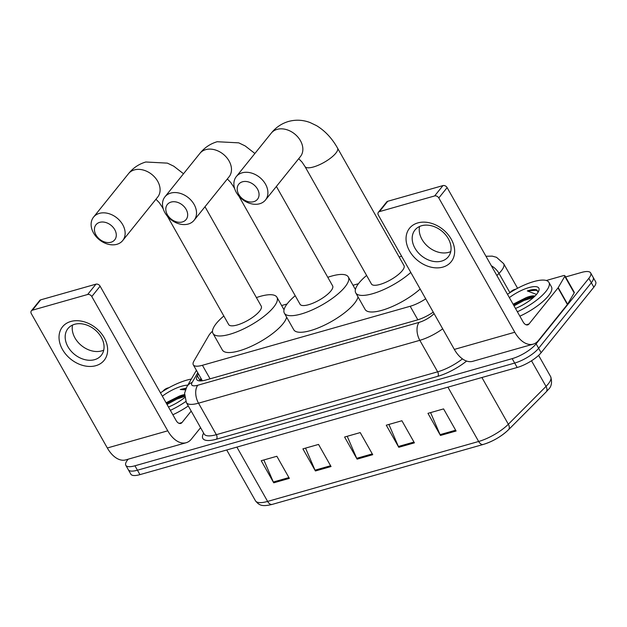 <?xml version="1.0" encoding="UTF-8"?>
<svg xmlns="http://www.w3.org/2000/svg" width="627" height="627" viewBox="0 0 627 627"><rect width="100%" height="100%" fill="white"/><g stroke="black" fill="none" stroke-linecap="round" stroke-linejoin="round"><path stroke-width="0.94" d="M212.498 331.181A20.04 6.223 -29.5 0 0 208.744 335.61L193.9 361.113A20.04 6.223 -29.5 0 0 193.296 364.812A20.04 6.223 -29.5 0 0 202.419 365.29L410.183 306.274A20.04 6.223 -29.5 0 0 425.702 298.797M358.448 283.725L353.009 285.269M287.064 304.001L281.625 305.545M565.585 276.962L581.527 272.431A20.04 6.223 150.5 0 1 590.65 272.91A20.04 6.223 150.5 0 1 588.839 278.341L536.132 343.855A20.04 6.223 150.5 0 1 512.181 358.644L134.938 465.79A20.04 6.223 150.5 0 1 125.823 465.312A20.04 6.223 150.5 0 1 127.634 459.889L128.198 459.183M590.65 272.91L595.65 281.75A20.04 6.223 150.5 0 1 593.84 287.182L541.132 352.695L538.632 348.275A20.04 6.223 150.5 0 1 514.681 363.064L137.438 470.211A20.04 6.223 150.5 0 1 128.323 469.733A20.04 6.223 150.5 0 0 137.438 470.211L514.681 363.064A20.04 6.223 150.5 0 0 538.632 348.275L591.339 282.761L538.632 348.275L536.132 343.855M593.15 277.33A20.04 6.223 150.5 0 1 591.339 282.761A20.04 6.223 150.5 0 0 593.15 277.33M198.453 373.927L197.34 375.839A20.04 6.223 -29.5 0 0 196.745 379.539A20.04 6.223 -29.5 0 0 205.86 380.017L417.167 319.997A20.04 6.223 -29.5 0 0 433.249 312.136M199.511 380.895A20.04 6.223 150.5 0 1 199.848 380.26L200.953 378.347M508.003 430.169A21.906 6.803 150.5 0 1 483.652 444.3M541.132 352.695A20.04 6.223 150.5 0 1 517.181 367.485L139.946 474.631A20.04 6.223 150.5 0 1 130.824 474.153L125.823 465.312M273.733 482.814L261.224 460.712L276.852 456.268L289.36 478.37L273.733 482.814A5.345 3.127 74.1 0 1 273.325 482.006L288.914 477.578M398.78 447.294L386.271 425.192L401.907 420.748L414.408 442.85L398.78 447.294A5.345 3.127 74.1 0 1 398.38 446.487L413.961 442.059M440.46 435.452L427.959 413.35L443.587 408.906L456.095 431.015L440.46 435.452A5.345 3.127 74.1 0 1 440.06 434.644L455.641 430.216M315.412 470.971L302.904 448.869L318.54 444.425L331.04 466.535L315.412 470.971A5.345 3.127 74.1 0 1 315.013 470.164L330.594 465.736M357.1 459.136L344.591 437.027L360.219 432.591L372.728 454.693L357.1 459.136A5.345 3.127 74.1 0 1 356.692 458.321L372.281 453.901M347.217 436.282L356.692 458.321M305.537 448.125L315.013 470.164M430.584 412.605L440.06 434.644M388.905 424.44L398.38 446.487M263.849 459.959L273.325 482.006M507.494 294.306A33.396 10.377 150.5 0 1 548.931 282.385A33.396 10.377 150.5 0 1 545.913 291.43A33.396 10.377 150.5 0 1 517.369 311.768M548.931 282.385L551.431 286.805A33.396 10.377 150.5 0 1 548.413 295.85A33.396 10.377 150.5 0 1 519.869 316.188M509.367 297.621A21.773 6.764 150.5 0 1 530.348 287.213A21.773 6.764 150.5 0 1 538.859 290.622A21.773 6.764 150.5 0 1 536.845 294.008A21.773 6.764 150.5 0 1 515.496 308.453M534.337 296.696L531.265 296.595L526.296 297.574A15.095 4.687 150.5 0 1 534.972 296.085M538.091 292.237L536.853 289.909C534.909 289.125 531.72 289.47 527.299 290.928L536.508 294.416M526.296 297.574L513.098 304.22M533.122 296.555L523.459 299.62L513.537 304.988M533.522 297.449L523.953 300.498L514.03 305.866M537.911 291.171L535.999 290.285L527.299 290.928M417.841 222.906A26.718 20.009 38.8 0 1 451.189 239.091A26.718 20.009 38.8 0 1 442.85 267.11A26.718 20.009 38.8 0 1 409.509 250.925A26.718 20.009 38.8 0 1 417.841 222.906M441.635 261.098A21.373 16.012 -141.2 0 0 448.281 256.811A21.373 16.012 -141.2 0 0 445.389 234.545A21.373 16.012 -141.2 0 0 421.626 225.728A21.373 16.012 -141.2 0 0 414.972 230.015A21.373 16.012 -141.2 0 0 417.864 252.281A21.373 16.012 -141.2 0 0 441.635 261.098M450.742 251.584A21.373 16.012 38.8 0 1 448.673 252.344A21.373 16.012 38.8 0 1 427.575 246.246A21.373 16.012 38.8 0 1 419.549 226.496M509.782 292.793L510.934 291.633A3.339 1.035 -29.5 0 1 514.649 289.478L516.029 289.086M546.282 280.496L563.367 275.645A3.339 1.035 -29.5 0 1 564.888 275.723L574.269 292.3A3.339 1.035 150.5 0 1 574.167 292.919L567.592 304.213A3.339 1.035 150.5 0 1 567.388 304.503L538.381 340.555A26.718 15.636 -105.9 0 1 533.177 344.152A26.718 15.636 -105.9 0 1 514.783 332.247L438.806 197.96A3.339 2.5 -141.2 0 0 434.636 195.938L442.96 185.592A3.339 2.5 38.8 0 1 447.129 187.614L523.106 321.902A6.678 3.911 74.1 0 0 527.707 324.88A6.678 3.911 74.1 0 0 529.008 323.979L558.014 287.918A3.339 1.035 -29.5 0 0 558.21 287.636L564.786 276.335A3.339 1.035 -29.5 0 0 564.888 275.723M533.177 344.152L472.734 361.324A26.718 15.636 -105.9 0 1 454.34 349.411L378.363 215.132A3.339 2.5 -141.2 0 1 378.371 212.294A3.339 2.5 -141.2 0 1 379.406 211.628L434.636 195.938M378.371 212.294L386.694 201.949A3.339 2.5 38.8 0 1 387.729 201.283L442.96 185.592M242.492 181.791A12.023 9.005 -141.2 0 0 238.746 194.401A12.023 9.005 -141.2 0 0 253.747 201.682A12.023 9.005 -141.2 0 0 257.501 189.072A12.023 9.005 -141.2 0 0 242.492 181.791M259.649 203.759A18.7 14.006 38.8 0 1 238.856 196.047A18.7 14.006 38.8 0 1 236.324 176.563A18.7 14.006 38.8 0 1 242.14 172.817A18.7 14.006 38.8 0 1 262.94 180.529A18.7 14.006 38.8 0 1 265.472 200.013A18.7 14.006 38.8 0 1 259.649 203.759M337.53 148.09A18.7 5.808 -29.5 0 1 335.845 153.16A18.7 5.808 -29.5 0 1 313.484 166.962A18.7 5.808 -29.5 0 1 304.973 166.516L371.443 284A18.7 5.808 -29.5 0 0 385.127 282.565A18.7 5.808 -29.5 0 0 402.315 270.645A18.7 5.808 -29.5 0 0 404 265.574L337.53 148.09C332.059 138.332 325.068 130.855 316.557 125.659L310.146 122.578C303.006 119.867 295.811 119.491 288.545 121.45C281.617 123.511 275.856 127.399 271.279 133.112L236.324 176.563M410.787 272.439A36.742 11.411 150.5 0 1 378.026 291.923A36.742 11.411 150.5 0 1 355.744 292.88A36.742 11.411 150.5 0 1 359.067 282.926A36.742 11.411 150.5 0 1 366.607 275.449M399.164 257.031A36.742 11.411 150.5 0 1 401.617 256.224M420.168 289.016A36.742 11.411 150.5 0 1 387.408 308.5A36.742 11.411 150.5 0 1 365.126 309.456L355.744 292.88M171.108 202.066A12.023 9.005 -141.2 0 0 167.362 214.677A12.023 9.005 -141.2 0 0 182.371 221.958A12.023 9.005 -141.2 0 0 186.117 209.347A12.023 9.005 -141.2 0 0 171.108 202.066M188.265 224.035A18.7 14.006 38.8 0 1 167.472 216.323A18.7 14.006 38.8 0 1 164.94 196.839A18.7 14.006 38.8 0 1 170.756 193.092A18.7 14.006 38.8 0 1 191.556 200.805A18.7 14.006 38.8 0 1 194.088 220.289A18.7 14.006 38.8 0 1 188.265 224.035M238.777 195.953L300.059 304.275A18.7 5.808 -29.5 0 0 313.743 302.841A18.7 5.808 -29.5 0 0 330.931 290.92A18.7 5.808 -29.5 0 0 332.616 285.849L276.382 186.446M327.78 277.306A36.742 11.411 150.5 0 1 348.314 276.969A36.742 11.411 150.5 0 1 344.999 286.923A36.742 11.411 150.5 0 1 311.243 310.349A36.742 11.411 150.5 0 1 284.36 313.155A36.742 11.411 150.5 0 1 287.683 303.202A36.742 11.411 150.5 0 1 295.223 295.725M358.025 296.908A36.742 11.411 150.5 0 1 354.373 303.499A36.742 11.411 150.5 0 1 320.624 326.926A36.742 11.411 150.5 0 1 293.742 329.731L284.36 313.155M99.732 222.342A12.023 9.005 -141.2 0 0 95.978 234.953A12.023 9.005 -141.2 0 0 110.987 242.234A12.023 9.005 -141.2 0 0 114.733 229.623A12.023 9.005 -141.2 0 0 99.732 222.342M116.881 244.311A18.7 14.006 38.8 0 1 96.088 236.598A18.7 14.006 38.8 0 1 93.556 217.114A18.7 14.006 38.8 0 1 99.379 213.368A18.7 14.006 38.8 0 1 120.172 221.08A18.7 14.006 38.8 0 1 122.704 240.564A18.7 14.006 38.8 0 1 116.881 244.311M167.393 216.229L228.675 324.551A18.7 5.808 -29.5 0 0 242.359 323.117A18.7 5.808 -29.5 0 0 259.547 311.196A18.7 5.808 -29.5 0 0 261.232 306.125L204.998 206.722M256.396 297.582A36.742 11.411 150.5 0 1 276.93 297.245A36.742 11.411 150.5 0 1 273.615 307.199A36.742 11.411 150.5 0 1 239.859 330.625A36.742 11.411 150.5 0 1 212.984 333.431A36.742 11.411 150.5 0 1 216.299 323.477A36.742 11.411 150.5 0 1 223.839 316M286.641 317.184A36.742 11.411 150.5 0 1 282.996 323.775A36.742 11.411 150.5 0 1 249.24 347.201A36.742 11.411 150.5 0 1 222.358 350.007L212.984 333.431M70.827 321.471A26.718 20.009 38.8 0 1 104.176 337.655A26.718 20.009 38.8 0 1 95.837 365.682A26.718 20.009 38.8 0 1 62.488 349.498A26.718 20.009 38.8 0 1 70.827 321.471M94.614 359.663A21.373 16.012 -141.2 0 0 101.268 355.376A21.373 16.012 -141.2 0 0 98.376 333.109A21.373 16.012 -141.2 0 0 74.605 324.3A21.373 16.012 -141.2 0 0 67.959 328.579A21.373 16.012 -141.2 0 0 70.851 350.846A21.373 16.012 -141.2 0 0 94.614 359.663M103.729 350.148A21.373 16.012 38.8 0 1 101.66 350.908A21.373 16.012 38.8 0 1 80.562 344.811A21.373 16.012 38.8 0 1 72.536 325.06M162.769 391.358L163.921 390.198A3.339 1.035 -29.5 0 1 167.628 388.042L169.016 387.651M200.577 427.677L191.368 439.119A26.718 15.636 -105.9 0 1 186.164 442.725A26.718 15.636 -105.9 0 1 167.762 430.812L91.793 296.532A3.339 2.5 -141.2 0 0 87.623 294.502L95.947 284.164A3.339 2.5 38.8 0 1 100.116 286.186L176.085 420.466A6.678 3.911 74.1 0 0 180.686 423.444A6.678 3.911 74.1 0 0 181.987 422.543L191.196 411.1M186.164 442.725L125.721 459.889A26.718 15.636 -105.9 0 1 107.327 447.984L31.35 313.696A3.339 2.5 -141.2 0 1 31.35 310.867A3.339 2.5 -141.2 0 1 32.392 310.193L87.623 294.502M31.35 310.867L39.673 300.521A3.339 2.5 38.8 0 1 40.716 299.847L95.947 284.164M160.473 392.87A33.396 10.377 150.5 0 1 191.313 379.076M184.628 397.604A21.773 6.764 150.5 0 1 168.475 407.017M184.44 395.151L179.283 396.139A15.095 4.687 150.5 0 1 184.456 394.618M162.346 396.186A21.773 6.764 150.5 0 1 187.779 385.166M186.117 388.129L180.278 389.492L185.396 389.845M179.283 396.139L166.084 402.785M185.819 401.507A33.396 10.377 150.5 0 1 170.356 410.332M188.288 405.959A33.396 10.377 150.5 0 1 172.856 414.753M184.448 395.465L176.438 398.184L166.516 403.553M184.495 396.452L176.939 399.062L167.017 404.431M185.898 388.607L180.278 389.492M417.841 319.801L410.183 306.274M210.069 378.818L202.419 365.29M485.964 256.255L492.25 256.137L496.529 257.313L503.661 263.661A26.718 8.3 150.5 0 1 501.247 270.903A26.718 8.3 150.5 0 1 498.998 273.388L509.908 292.668M466.59 361.058A30.057 9.342 150.5 0 1 437.818 376.302L216.511 439.166A30.057 9.342 150.5 0 1 203.634 433.085M512.181 358.644L517.181 367.485M588.839 278.341L593.84 287.182M134.938 465.79L139.946 474.631M442.693 328.83A26.718 8.3 150.5 0 1 419.824 340.32L437.646 371.819A26.718 8.3 -29.5 0 0 462.444 358.879M491.356 265.777A13.363 8.496 44.9 0 1 498.998 273.388L496.866 275.527M197.779 372.736L192.128 382.446A13.363 4.154 -29.5 0 0 197.811 385.229L419.118 322.372A13.363 7.822 74.1 0 0 419.824 340.32L198.516 403.177L216.331 434.676L437.646 371.819A3.339 1.952 -105.9 0 1 437.818 376.302M197.811 385.229A13.363 7.822 74.1 0 0 198.516 403.177A26.718 8.3 150.5 0 1 186.352 402.542L204.175 434.041A26.718 8.3 -29.5 0 0 216.331 434.676A3.339 1.952 -105.9 0 1 216.511 439.166M419.118 322.372A13.363 4.154 -29.5 0 0 433.962 313.759L434.096 313.625M196.416 370.322L186.838 386.781A13.363 11.215 30.2 0 1 192.128 382.446M200.397 380.926L201.424 379.17M199.848 380.26L197.34 375.839M447.921 387.157L478.652 441.479A6.678 3.911 74.1 0 0 483.252 444.457L272.212 504.398A6.678 3.911 -105.9 0 1 267.619 501.42L478.652 441.479A26.718 8.3 -29.5 0 0 508.348 424.244L546.015 386.412A26.718 8.3 -29.5 0 0 548.257 383.928A26.718 8.3 -29.5 0 0 550.671 376.694L538.609 355.376M550.671 376.694C552.332 382.352 551.525 386.655 548.257 389.594L546.101 391.985A6.678 4.248 44.9 0 0 546.015 386.412L531.516 360.784M272.212 504.398C261.428 507.063 258.92 504.978 255.455 500.785A26.718 8.3 -29.5 0 0 267.619 501.42L236.881 447.098M481.904 377.501L508.348 424.244A6.678 4.248 44.9 0 1 508.434 429.816C501.31 436.533 492.916 441.416 483.252 444.457M454.34 349.411L514.783 332.247M387.729 201.283L379.406 211.628M526.124 324.794L529.008 323.979M567.388 304.503L558.014 287.918M447.129 187.614L438.806 197.96M558.21 287.636L567.592 304.213M574.167 292.919L564.786 276.335M300.443 156.538L300.419 156.562A18.7 14.006 -141.2 0 0 297.888 137.078A18.7 14.006 -141.2 0 0 277.095 129.366A18.7 14.006 -141.2 0 0 271.279 133.112M229.059 176.814L229.043 176.838A18.7 14.006 -141.2 0 0 226.512 157.353A18.7 14.006 -141.2 0 0 205.711 149.641A18.7 14.006 -141.2 0 0 199.895 153.388L164.94 196.839M234.655 188.672L233.589 186.791A18.7 5.808 -29.5 0 0 234.333 187.528M157.675 197.09L157.659 197.113A18.7 14.006 -141.2 0 0 155.128 177.629A18.7 14.006 -141.2 0 0 134.327 169.917A18.7 14.006 -141.2 0 0 128.511 173.663L93.556 217.114M163.271 208.948L162.205 207.067A18.7 5.808 -29.5 0 0 162.949 207.803M107.327 447.984L167.762 430.812M40.716 299.847L32.392 310.193M179.11 423.366L181.987 422.543M100.116 286.186L91.793 296.532M202.333 380.785L193.296 364.812M503.661 263.661L517.573 288.255M186.838 386.781L184.581 393.192L186.352 402.542M546.101 391.985L508.434 429.816M255.455 500.785L226.715 449.99M300.419 156.562L265.472 200.013M304.973 166.516L302.073 162.142L298.711 158.686M254.899 153.474L245.173 145.934L238.762 142.854L217.161 141.726C210.233 143.787 204.48 147.674 199.895 153.388M348.314 276.969L355.415 289.525M229.043 176.838L194.088 220.289M233.589 186.791L230.689 182.418L227.335 178.961M183.515 173.75L173.789 166.21L167.378 163.13L145.778 162.001C138.849 164.062 133.096 167.95 128.511 173.663M276.93 297.245L284.031 309.801M157.659 197.113L122.704 240.564M162.205 207.067L159.305 202.693L155.951 199.237"/></g></svg>
